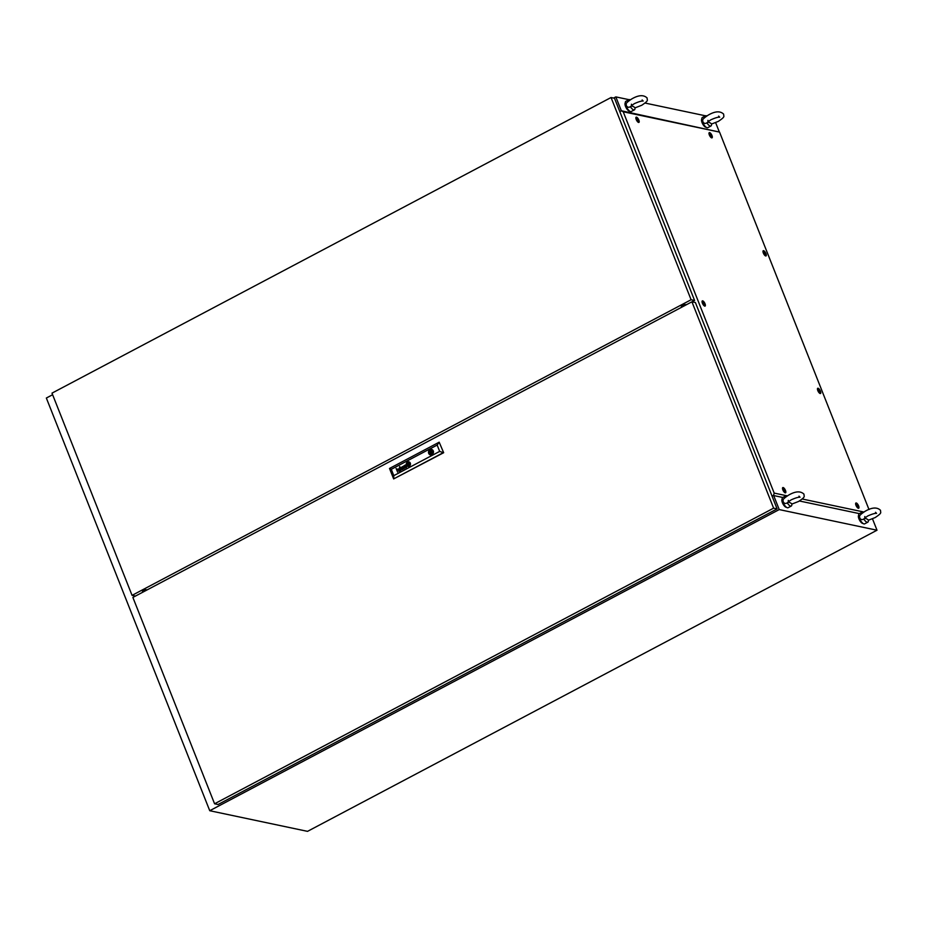 <?xml version="1.0" encoding="UTF-8"?>
<svg xmlns="http://www.w3.org/2000/svg" width="927" height="927" viewBox="0 0 927 927"><rect width="100%" height="100%" fill="white"/><g stroke="black" fill="none" stroke-linecap="round" stroke-linejoin="round"><path stroke-width="1.39" d="M143.952 591.577L143.14 589.514M681.403 304.879L682.226 306.941M52.619 394.717L46.35 398.031L209.745 810.719L307.521 831.357L877 530.221L872.492 518.83M621.333 110.776L615.829 96.895L629.016 99.676A5.759 2.097 -117.9 0 1 629.676 99.606A5.759 2.097 -117.9 0 1 630.221 99.815M645.122 103.071L705.54 115.817A5.759 2.097 -117.9 0 1 706.189 115.748A5.759 2.097 -117.9 0 1 706.745 115.968M209.745 810.719L779.225 509.583L773.674 495.539M779.225 509.583L877 530.221M719.306 131.924L715.632 122.642M684.833 305.562L684.485 304.693M615.829 96.895L613.604 98.065M630.395 106.663C631.414 105.736 632.921 106.06 634.914 107.613A5.759 2.097 -117.9 0 1 634.404 109.861A5.759 2.097 -117.9 0 1 633.755 109.919A5.759 2.097 -117.9 0 1 630.395 106.663C628.761 107.706 627.417 107.381 626.374 105.701L626.235 104.38C625.586 103.604 627.428 101.785 631.785 98.922C638.599 94.971 643.709 94.658 647.127 97.984C646.988 100.533 649.282 100.209 641.774 105.249L634.96 107.903M629.572 111.078A4.612 1.669 -117.9 0 1 629.236 111.066A4.612 1.669 -117.9 0 1 625.934 107.358A4.612 1.669 -117.9 0 1 625.285 102.978M628.448 101.089A5.759 2.097 -117.9 0 1 629.016 99.664L625.852 101.344A5.759 2.097 -117.9 0 0 626.328 106.663A5.759 2.097 -117.9 0 0 630.592 111.599A5.759 2.097 -117.9 0 0 631.241 111.53L634.404 109.861M706.907 122.804C707.938 121.889 709.445 122.213 711.438 123.766A5.759 2.097 -117.9 0 1 710.928 126.002A5.759 2.097 -117.9 0 1 710.279 126.072A5.759 2.097 -117.9 0 1 706.907 122.804C705.273 123.847 703.941 123.534 702.898 121.843L702.759 120.533C702.098 119.745 703.952 117.926 708.298 115.064C715.123 111.124 720.233 110.811 723.651 114.137C723.5 116.686 725.806 116.362 718.298 121.402L711.472 124.056M706.084 127.219A4.612 1.669 -117.9 0 1 705.76 127.208A4.612 1.669 -117.9 0 1 702.457 123.511A4.612 1.669 -117.9 0 1 701.809 119.131M704.972 117.231A5.759 2.097 -117.9 0 1 705.54 115.817L702.376 117.486A5.759 2.097 -117.9 0 0 702.851 122.804A5.759 2.097 -117.9 0 0 707.116 127.741A5.759 2.097 -117.9 0 0 707.764 127.683L710.928 126.002M863.767 518.993C864.798 518.077 866.305 518.39 868.298 519.943A5.759 2.097 -117.9 0 1 867.788 522.191A5.759 2.097 -117.9 0 1 867.139 522.249A5.759 2.097 -117.9 0 1 863.767 518.993C862.133 520.035 860.801 519.711 859.758 518.031L859.619 516.721C858.958 515.933 860.812 514.114 865.158 511.252C871.983 507.301 877.093 506.988 880.511 510.313C880.36 512.863 882.666 512.538 875.158 517.579L868.332 520.244M862.944 523.407A4.612 1.669 -117.9 0 1 862.62 523.396A4.612 1.669 -117.9 0 1 859.317 519.688A4.612 1.669 -117.9 0 1 858.669 515.319M861.832 513.419A5.759 2.097 -117.9 0 1 862.4 512.005A5.759 2.097 -117.9 0 1 863.049 511.936A5.759 2.097 -117.9 0 1 863.605 512.144M867.788 522.191L864.624 523.859A5.759 2.097 -117.9 0 1 863.976 523.929A5.759 2.097 -117.9 0 1 859.711 518.993A5.759 2.097 -117.9 0 1 859.236 513.674L862.4 512.005M787.255 502.84C788.274 501.924 789.781 502.249 791.774 503.801A5.759 2.097 -117.9 0 1 791.264 506.038A5.759 2.097 -117.9 0 1 790.615 506.107A5.759 2.097 -117.9 0 1 787.255 502.84C785.621 503.882 784.277 503.57 783.234 501.878L783.095 500.568C782.446 499.78 784.288 497.961 788.645 495.099C795.459 491.159 800.569 490.846 803.987 494.172C803.848 496.721 806.142 496.397 798.634 501.437L791.82 504.091M786.432 507.254A4.612 1.669 -117.9 0 1 786.096 507.243A4.612 1.669 -117.9 0 1 782.794 503.546A4.612 1.669 -117.9 0 1 782.145 499.166M785.308 497.266A5.759 2.097 -117.9 0 1 785.876 495.852A5.759 2.097 -117.9 0 1 786.536 495.783A5.759 2.097 -117.9 0 1 787.081 496.003M791.264 506.038L788.101 507.718A5.759 2.097 -117.9 0 1 787.452 507.776A5.759 2.097 -117.9 0 1 783.188 502.84A5.759 2.097 -117.9 0 1 782.712 497.521L785.876 495.852M691.924 301.808L132.885 597.428L214.577 803.779L773.616 508.158L691.924 301.808L695.412 302.538L777.104 508.888L773.616 508.158M214.577 803.779L218.065 804.509L777.104 508.888M431.808 452.805L432.654 452.689M432.724 452.341L430.812 451.646L430.904 452.724L431.136 451.6M408.54 463.06L408.471 463.06A1.738 1.553 101.9 0 0 408.332 463.152A612.341 546.084 101.9 0 0 408.123 463.303A4.647 4.148 -78.1 0 0 407.556 463.79A0.765 0.684 -78.1 0 0 407.428 463.94L407.416 464.045A1.761 1.576 -78.1 0 0 407.451 464.114A3.801 3.395 -78.1 0 0 407.602 464.404A21.796 19.432 -78.1 0 0 407.787 464.705A2.99 2.665 -78.1 0 0 407.984 464.983A1.784 1.599 -78.1 0 0 408.1 465.111L408.262 465.169A1.958 1.738 -78.1 0 0 408.401 465.087A13.372 11.924 -78.1 0 0 408.598 464.937A6.559 5.852 -78.1 0 0 408.737 464.833L408.737 464.833A6.559 5.852 -78.1 0 1 408.622 464.937L408.598 464.937M408.274 465.4L408.216 465.377A1.228 1.089 -78.1 0 1 407.984 465.238L407.973 465.238A2.491 2.225 -78.1 0 1 407.671 464.925L407.66 464.925A5.562 4.959 -78.1 0 1 407.44 464.624L407.416 464.612A2.016 1.796 -78.1 0 1 407.347 464.473A3.024 2.7 -78.1 0 1 407.254 464.3L407.231 464.056A0.939 0.834 101.9 0 1 407.312 463.859A1.564 1.39 -78.1 0 1 407.532 463.546L407.509 463.546A13.604 12.132 -78.1 0 1 407.706 463.349L407.695 463.338A2.7 2.41 -78.1 0 1 407.915 463.152L407.892 463.141A2.7 2.41 -78.1 0 0 407.695 463.338A13.604 12.132 -78.1 0 0 407.509 463.546A1.564 1.39 -78.1 0 0 407.301 463.859A0.939 0.834 101.9 0 0 407.22 464.056L407.231 464.3A3.024 2.7 -78.1 0 0 407.324 464.473A2.016 1.796 -78.1 0 0 407.416 464.612A5.562 4.959 -78.1 0 0 407.66 464.925A2.491 2.225 -78.1 0 0 407.973 465.238A1.228 1.089 -78.1 0 0 408.193 465.377L408.459 465.377A2.121 1.9 -78.1 0 0 408.703 465.203A4.16 3.708 -78.1 0 0 408.83 465.087A3.754 3.349 101.9 0 0 409.131 464.798A2.897 2.584 101.9 0 0 409.259 464.636A2.225 1.981 101.9 0 0 409.386 464.462L409.41 464.427A9.861 8.795 101.9 0 0 409.456 464.323L409.502 464.23A0.695 0.626 101.9 0 0 409.525 464.091L409.514 463.975A2.48 2.213 101.9 0 0 409.27 463.57A15.562 13.882 101.9 0 0 409.12 463.361A1.889 1.68 101.9 0 0 408.981 463.21A5.886 5.249 101.9 0 0 408.807 463.036A0.962 0.857 101.9 0 0 408.714 462.967A2.271 2.016 101.9 0 0 408.575 462.886L408.494 462.84A0.753 0.672 101.9 0 0 408.413 462.828L408.436 462.828A0.753 0.672 101.9 0 1 408.471 462.84M400.441 470.626A1.182 1.054 101.9 0 1 400.441 470.638A1.182 1.054 101.9 0 1 400.128 470.731L399.919 470.707A0.695 0.626 101.9 0 1 399.792 469.317A4.345 3.87 101.9 0 1 400.163 469.039L400.452 468.541A1.796 1.599 -78.1 0 0 400.394 468.402A0.8 0.718 -78.1 0 0 400.313 468.274L399.989 468.158A0.915 0.811 -78.1 0 0 399.583 468.367L399.386 468.83A0.962 0.857 -78.1 0 0 399.456 469.12L399.189 469.259A0.904 0.8 101.9 0 1 399.514 468.112A2.248 2.005 101.9 0 1 399.676 467.996A0.892 0.8 101.9 0 1 399.792 467.938A7.462 6.651 101.9 0 1 399.873 467.915A0.73 0.649 101.9 0 1 399.966 467.88A2.943 2.63 101.9 0 1 400.047 467.868L400.151 467.857A0.846 0.753 101.9 0 1 400.267 467.868L400.36 467.903A0.904 0.811 101.9 0 1 400.452 467.961L400.51 468.019A3.256 2.908 101.9 0 1 400.557 468.089L400.603 468.158A20.324 18.123 101.9 0 1 400.661 468.286A1.344 1.194 101.9 0 1 400.719 468.413L401.24 469.769A1.251 1.112 -78.1 0 0 401.287 469.85L401.009 469.954A1.112 0.997 -78.1 0 1 400.58 470.545A1.738 1.553 101.9 0 1 400.441 470.626M405.412 467.602L405.794 467.521A1.124 1.008 -78.1 0 0 405.945 467.417L405.922 467.405A1.124 1.008 -78.1 0 1 405.794 467.521L405.087 467.278A0.672 0.603 101.9 0 1 405.064 467.127L405.169 466.779A1.68 1.506 101.9 0 1 405.25 466.687A0.707 0.637 101.9 0 1 405.319 466.605A4.797 4.276 101.9 0 1 405.412 466.536A3.291 2.943 101.9 0 1 405.539 466.443L406.096 466.605A1.634 1.46 -78.1 0 1 406.142 466.721A1.634 1.46 -78.1 0 0 406.119 466.605L406.096 466.605M405.284 467.926A0.66 0.591 -78.1 0 0 405.296 467.926A0.66 0.591 -78.1 0 1 405.087 467.822L405.076 467.822A0.823 0.73 -78.1 0 1 404.809 467.382L404.786 467.37A0.695 0.626 -78.1 0 1 404.856 466.837L404.844 466.837A0.811 0.73 -78.1 0 1 404.972 466.652L404.96 466.652A1.309 1.17 -78.1 0 1 405.122 466.501L405.111 466.501A3.488 3.117 -78.1 0 1 405.342 466.327A6.13 5.469 101.9 0 1 405.481 466.235L405.458 466.235A6.13 5.469 101.9 0 0 405.319 466.327L405.319 466.327A3.488 3.117 -78.1 0 0 405.111 466.501A1.309 1.17 -78.1 0 0 404.763 467.127A0.695 0.626 -78.1 0 0 405.284 467.926L405.505 467.915A0.985 0.881 -78.1 0 0 406.014 467.637A0.973 0.869 101.9 0 0 406.269 467.266A1.634 1.448 101.9 0 0 406.316 467.15L406.316 467.15A1.101 0.985 101.9 0 0 406.362 467.278A1.101 0.985 101.9 0 1 406.327 467.15M408.494 462.608A1.182 1.054 101.9 0 1 408.645 462.654A1.182 1.054 101.9 0 0 408.483 462.608A1.182 1.054 101.9 0 1 408.494 462.608L408.483 462.608A1.182 1.054 101.9 0 0 408.228 462.596L408.123 462.631A1.078 0.962 101.9 0 0 407.915 462.77A4.647 4.148 101.9 0 0 407.787 462.874A4.021 3.592 -78.1 0 0 407.556 463.094A1.796 1.599 -78.1 0 0 407.359 463.338A3.662 3.268 -78.1 0 0 407.115 463.732A1.008 0.904 -78.1 0 0 407.011 464.427L407.034 464.52A1.703 1.518 -78.1 0 0 407.173 464.751A3.905 3.488 -78.1 0 0 407.428 465.099A2.271 2.016 -78.1 0 0 408.216 465.621A0.66 0.591 -78.1 0 0 408.494 465.632L408.656 465.586A1.437 1.286 -78.1 0 0 408.819 465.47A7.393 6.593 -78.1 0 0 408.946 465.366A1.576 1.402 101.9 0 0 409.12 465.192A19.258 17.173 101.9 0 0 409.282 465.018A19.258 17.173 101.9 0 1 409.143 465.192A1.576 1.402 101.9 0 1 408.958 465.366L408.946 465.366M408.286 465.644L408.274 465.632A0.66 0.591 -78.1 0 0 408.517 465.644L408.668 465.574A1.437 1.286 -78.1 0 0 408.83 465.47A7.393 6.593 -78.1 0 0 408.958 465.366M408.17 465.875A1.808 1.611 -78.1 0 1 407.88 465.783L407.868 465.771A2.225 1.981 -78.1 0 1 407.416 465.47L407.393 465.47A2.7 2.41 -78.1 0 1 406.988 464.983A1.541 1.379 -78.1 0 1 406.791 464.091L406.768 464.079A2.155 1.924 -78.1 0 1 407.695 462.596L407.671 462.596A2.364 2.109 -78.1 0 0 406.768 464.079A1.031 0.915 -78.1 0 0 406.976 464.972A2.7 2.41 -78.1 0 0 407.868 465.771A1.808 1.611 -78.1 0 0 408.297 465.899A1.112 0.997 -78.1 0 0 408.923 465.736A1.831 1.634 -78.1 0 0 409.05 465.644A2.711 2.41 101.9 0 0 409.908 464.392A1.414 1.263 101.9 0 0 409.873 463.465A3.071 2.735 101.9 0 0 409.664 463.129A1.97 1.761 101.9 0 0 409.27 462.712A3.835 3.418 101.9 0 0 408.934 462.492A1.495 1.333 101.9 0 0 408.436 462.341A1.495 1.333 101.9 0 1 408.598 462.364M408.853 461.831A2.329 2.086 -78.1 0 0 407.88 466.397A2.329 2.086 -78.1 0 0 410.452 463.813A2.329 2.086 -78.1 0 0 407.532 462.028A2.329 2.086 -78.1 0 0 407.892 466.408M408.054 466.13L408.065 466.142A2.329 2.074 -78.1 0 0 408.123 466.154A1.68 1.495 -78.1 0 0 409.155 465.91L409.155 465.91A1.97 1.75 -78.1 0 1 409.039 465.991A1.68 1.495 -78.1 0 0 409.039 465.991L409.016 465.991A1.68 1.495 -78.1 0 1 408.112 466.142L408.112 466.142A2.329 2.074 -78.1 0 1 406.675 465.006A1.645 1.46 -78.1 0 1 406.779 463.233A2.375 2.121 -78.1 0 1 407.567 462.33A2.723 2.422 101.9 0 1 407.706 462.249A1.495 1.333 101.9 0 1 408.274 462.075A2.144 1.912 101.9 0 1 410.012 463.152A1.587 1.414 101.9 0 1 410.105 464.636A2.433 2.167 101.9 0 1 409.155 465.91A2.248 2.005 101.9 0 0 409.757 465.342L409.746 465.342A2.433 2.167 101.9 0 0 410.116 464.647L410.105 464.636M431.565 449.433A2.781 2.48 -78.1 0 0 428.564 452.805A2.781 2.48 -78.1 0 0 433.477 451.785A2.781 2.48 -78.1 0 0 428.494 452.527A2.781 2.48 -78.1 0 0 430.406 454.879M432.445 454.323L432.144 453.558A1.924 1.715 -78.1 0 0 430.846 450.267L430.522 449.479M399.734 466.536L399.537 467.115L399.734 466.536M393.801 475.644L439.676 451.391L437.162 445.064L391.298 469.317L393.801 475.644L393.651 478.911L443.662 452.712L439.178 442.191L443.662 452.712M405.458 466.235L405.759 465.736A4.623 4.114 101.9 0 0 405.702 465.621A0.788 0.707 101.9 0 0 405.632 465.493A0.788 0.707 101.9 0 1 405.725 465.632A4.623 4.114 101.9 0 1 405.771 465.748L405.759 465.736M406.455 467.359L406.605 467.092A0.695 0.614 -78.1 0 1 406.559 466.999L406.003 465.574A2.063 1.842 -78.1 0 0 405.887 465.331A0.718 0.649 -78.1 0 0 405.736 465.145L405.493 465.053A0.985 0.881 -78.1 0 0 404.589 465.539A0.776 0.695 -78.1 0 0 404.485 466.455L404.751 466.316A1.39 1.24 101.9 0 1 404.705 466.188A0.765 0.672 101.9 0 1 404.682 466.049L404.763 465.702A0.684 0.614 101.9 0 1 404.96 465.505A1.414 1.263 101.9 0 1 405.18 465.389L405.435 465.354M402.527 466.571L402.469 469.062L400.835 467.451L402.724 469.375L402.515 467.011L404.126 468.633L403.859 465.852L403.871 468.32L402.248 466.71L402.469 469.062M397.08 469.641L397.069 469.641A3.87 3.453 101.9 0 1 397.138 469.514A0.73 0.649 101.9 0 1 397.231 469.386L397.231 469.386A1.553 1.379 -78.1 0 1 397.521 469.132A0.973 0.869 -78.1 0 1 397.868 469.004A0.973 0.869 -78.1 0 0 397.544 469.143A1.553 1.379 -78.1 0 0 397.243 469.386A0.73 0.649 101.9 0 0 397.15 469.525L397.138 469.514A3.87 3.453 101.9 0 0 397.08 469.641A0.881 0.788 -78.1 0 0 397.011 469.804L397.208 470.337A0.904 0.811 101.9 0 1 397.185 470.267A5.087 4.531 101.9 0 1 397.162 470.198L397.15 470.14A0.881 0.788 101.9 0 1 397.138 470.059L397.138 470.001A0.915 0.823 101.9 0 1 397.15 469.931L397.173 469.838A0.742 0.66 101.9 0 1 397.648 469.34L398.123 469.41A0.753 0.672 101.9 0 1 398.228 469.549A1.425 1.275 101.9 0 1 398.32 469.722L399.236 471.217L398.587 469.583A1.727 1.541 -78.1 0 0 398.552 469.502A7.3 6.512 -78.1 0 0 398.494 469.375A0.811 0.718 101.9 0 0 398.425 469.271A1.066 0.95 -78.1 0 0 398.332 469.155L398.17 469.039A0.753 0.672 -78.1 0 0 397.868 469.004L397.868 469.004A0.753 0.672 -78.1 0 1 398.089 469.016M409.456 464.763A1.727 1.541 101.9 0 1 409.282 465.018L409.282 465.018A1.727 1.541 101.9 0 0 409.479 464.775L409.456 464.763A6.06 5.411 101.9 0 0 409.572 464.566A1.24 1.101 101.9 0 0 409.711 464.242A1.24 1.101 101.9 0 1 409.595 464.578A6.06 5.411 101.9 0 1 409.479 464.775M409.247 463.083A2.607 2.317 101.9 0 1 409.56 463.488L409.56 463.488A2.607 2.317 101.9 0 0 409.259 463.094L409.247 463.083A2.874 2.561 101.9 0 0 409.027 462.886A2.202 1.958 101.9 0 0 408.853 462.77A2.202 1.958 101.9 0 1 409.05 462.897A2.874 2.561 101.9 0 1 409.259 463.094M439.676 451.391L443.326 452.643L393.651 478.911L389.514 468.459L439.178 442.191L437.162 445.064M389.514 468.459L391.298 469.317M429.583 449.977L429.896 450.777A1.924 1.715 -78.1 0 0 431.194 454.056L431.507 454.844M408.714 462.109L408.737 462.109A2.144 1.912 101.9 0 1 410.035 463.152A1.587 1.414 101.9 0 1 410.116 464.647M407.671 462.596A2.016 1.796 101.9 0 1 407.81 462.503L407.81 462.503A1.402 1.251 -78.1 0 1 408.007 462.399A0.788 0.707 101.9 0 1 408.147 462.353A1.425 1.263 101.9 0 1 408.436 462.341L408.436 462.341A1.425 1.263 101.9 0 0 408.17 462.364L408.147 462.353A0.788 0.707 101.9 0 0 408.031 462.399A1.402 1.251 -78.1 0 0 407.822 462.503A2.016 1.796 101.9 0 0 407.695 462.596M405.574 465.064L405.505 465.053A0.985 0.881 -78.1 0 0 404.601 465.551A0.776 0.695 -78.1 0 0 404.496 466.443M405.922 467.405A0.927 0.834 -78.1 0 0 406.119 467.15L406.165 466.849A0.742 0.672 -78.1 0 0 406.142 466.721L406.142 466.721A0.742 0.672 -78.1 0 1 406.177 466.849L406.165 466.849M403.894 468.32L403.616 465.98M402.515 467.011L403.859 468.772M401.136 467.312L402.457 469.514M400.626 468.969L400.626 468.969A3.893 3.465 -78.1 0 0 400.429 469.108L400.244 469.236A4.241 3.778 101.9 0 0 400.105 469.34A1.379 1.24 -78.1 0 0 399.931 469.514A0.73 0.649 -78.1 0 0 399.827 469.653L399.769 470.001A0.672 0.603 -78.1 0 0 399.827 470.174L400.116 470.406M400 470.719L399.931 470.707A0.695 0.626 101.9 0 1 399.804 469.329A4.345 3.87 101.9 0 1 400.174 469.039L400.545 468.772M400.568 468.772L400.476 468.541A1.796 1.599 -78.1 0 0 400.418 468.413A0.8 0.718 -78.1 0 0 400.325 468.274L400.163 468.17M399.201 469.247A0.904 0.8 101.9 0 1 399.525 468.112A2.248 2.005 101.9 0 1 399.699 468.008A0.892 0.8 101.9 0 1 399.815 467.95A7.462 6.651 101.9 0 1 399.896 467.915A0.73 0.649 101.9 0 1 399.977 467.892A2.943 2.63 101.9 0 1 400.058 467.868L400.163 467.857A0.846 0.753 101.9 0 1 400.279 467.868L400.267 467.868M397.95 469.317L398.135 469.41A0.753 0.672 101.9 0 1 398.239 469.549A1.425 1.275 101.9 0 1 398.332 469.722L398.981 471.356M397.59 472.086L396.13 468.436M408.1 464.89L407.683 463.848L408.645 463.349L407.683 463.848L408.089 464.89L409.05 464.381L408.645 463.338M431.194 454.056L432.411 454.357M430.765 450.058L431.09 451.02L429.896 450.777M431.09 451.02A1.924 1.715 -78.1 0 0 430.58 451.889M430.499 452.237A1.924 1.715 -78.1 0 0 431.287 454.079M430.707 450.082L429.711 449.873M431.947 450.499L430.846 450.267M686.722 304.554L683.813 304.705L681.148 306.037L682.017 306.42M692.029 301.831L694.59 300.475L691.102 299.745L611.044 97.52L51.993 393.141L132.063 595.366L691.102 299.745M135.435 596.073L132.063 595.366M147.208 589.85L145.087 589.653L142.294 590.974L143.198 591.971M694.59 300.475L614.52 98.262L611.044 97.52M702.411 303.21A2.955 1.078 -117.9 0 1 702.179 301.02A2.955 1.078 -117.9 0 1 705.018 303.766A2.955 1.078 -117.9 0 1 704.891 306.142A2.955 1.078 -117.9 0 1 702.411 303.21M636.223 119.525A2.955 1.078 -117.9 0 1 635.992 117.335A2.955 1.078 -117.9 0 1 638.842 120.07A2.955 1.078 -117.9 0 1 638.703 122.457A2.955 1.078 -117.9 0 1 636.223 119.525M709.34 134.948A2.955 1.078 -117.9 0 1 709.12 132.758A2.955 1.078 -117.9 0 1 711.959 135.504A2.955 1.078 -117.9 0 1 711.82 137.891A2.955 1.078 -117.9 0 1 709.34 134.948M763.338 253.036A2.955 1.078 -117.9 0 1 763.118 250.846A2.955 1.078 -117.9 0 1 765.957 253.592A2.955 1.078 -117.9 0 1 765.829 255.968A2.955 1.078 -117.9 0 1 763.338 253.036M817.811 390.603A2.955 1.078 -117.9 0 1 817.579 388.413A2.955 1.078 -117.9 0 1 820.418 391.148A2.955 1.078 -117.9 0 1 820.291 393.535A2.955 1.078 -117.9 0 1 817.811 390.603M855.992 505.342A2.955 1.078 -117.9 0 1 855.76 503.152A2.955 1.078 -117.9 0 1 858.611 505.899A2.955 1.078 -117.9 0 1 858.472 508.286A2.955 1.078 -117.9 0 1 855.992 505.342M782.875 489.908A2.955 1.078 -117.9 0 1 782.643 487.718A2.955 1.078 -117.9 0 1 785.493 490.464A2.955 1.078 -117.9 0 1 785.354 492.851A2.955 1.078 -117.9 0 1 782.875 489.908M868.993 509.549L719.549 132.097L623.211 111.761L774.184 493.094L787.301 495.864M802.261 499.016L863.825 512.005M771.982 495.957L773.535 495.516L774.184 493.094M623.211 111.761L621.206 110.742L719.549 132.097M619.896 111.819L621.206 110.742M859.341 513.616L799.456 500.986M782.817 497.475L773.535 495.516M772.052 496.119L773.13 495.539M783.894 489.456L785.099 490.592C784.59 489.317 784.196 488.935 783.894 489.456L783.894 489.433M784.937 490.696L784.937 490.673C784.439 489.398 784.033 489.027 783.732 489.537M785.042 490.14L783.952 489.908L785.042 490.14M785.204 490.406A2.306 0.834 -117.9 0 1 785.262 492.225A2.306 0.834 -117.9 0 1 783.164 489.977A2.306 0.834 -117.9 0 1 783.106 488.147A2.306 0.834 -117.9 0 1 785.204 490.406M857.011 504.891L858.217 506.026C857.707 504.752 857.313 504.369 857.011 504.891L856.988 504.891M857.881 506.281L856.861 504.972M858.159 505.563L857.069 505.342L858.159 505.563M858.321 505.841A2.306 0.834 -117.9 0 1 858.379 507.66A2.306 0.834 -117.9 0 1 856.281 505.4A2.306 0.834 -117.9 0 1 856.224 503.581A2.306 0.834 -117.9 0 1 858.321 505.841M818.831 390.14C819.341 391.414 819.735 391.797 820.036 391.275L818.831 390.128M819.874 391.379L818.668 390.221M819.978 390.823L818.889 390.591L819.978 390.823M820.14 391.09A2.306 0.834 -117.9 0 1 820.198 392.909A2.306 0.834 -117.9 0 1 818.101 390.661A2.306 0.834 -117.9 0 1 818.043 388.842A2.306 0.834 -117.9 0 1 820.14 391.09M764.369 252.573C764.868 253.847 765.273 254.23 765.575 253.708L764.335 252.584M765.227 253.975L764.207 252.665M765.517 253.256L764.427 253.025L765.517 253.256M765.667 253.523A2.306 0.834 -117.9 0 1 765.725 255.354A2.306 0.834 -117.9 0 1 763.628 253.094A2.306 0.834 -117.9 0 1 763.57 251.275A2.306 0.834 -117.9 0 1 765.667 253.523M710.36 134.496C710.87 135.771 711.276 136.142 711.577 135.632C711.067 134.357 710.661 133.975 710.36 134.496L710.337 134.496M711.229 135.898L710.209 134.577M711.507 135.18L710.43 134.948L711.507 135.18M711.669 135.446A2.306 0.834 -117.9 0 1 711.727 137.266A2.306 0.834 -117.9 0 1 709.63 135.018A2.306 0.834 -117.9 0 1 709.572 133.187A2.306 0.834 -117.9 0 1 711.669 135.446M637.243 119.062L638.448 120.197C637.95 118.923 637.544 118.552 637.243 119.062L637.243 119.05M638.17 120.359L637.092 119.143M638.39 119.745L637.301 119.513L638.39 119.745M638.552 120.012A2.306 0.834 -117.9 0 1 638.61 121.831A2.306 0.834 -117.9 0 1 636.513 119.583A2.306 0.834 -117.9 0 1 636.455 117.764A2.306 0.834 -117.9 0 1 638.552 120.012M703.431 302.747L704.636 303.894L703.396 302.758M704.288 304.149L704.474 303.975C703.964 302.7 703.57 302.318 703.269 302.839M704.578 303.43L703.489 303.21L704.578 303.43M704.74 303.697A2.306 0.834 -117.9 0 1 704.787 305.528A2.306 0.834 -117.9 0 1 702.689 303.268A2.306 0.834 -117.9 0 1 702.643 301.449A2.306 0.834 -117.9 0 1 704.74 303.697M143.673 591.716L143.082 590.232M682.504 305.018L683.083 306.478M143.592 591.762L143.001 590.279M631.426 104.206L631.391 105.701L634.3 103.673C638.657 101.715 641.623 100.834 643.176 101.043L642.133 99.965M707.938 120.359L707.915 121.854L710.812 119.826C715.181 117.868 718.147 116.987 719.7 117.184L718.645 116.118M864.798 516.536L864.775 518.042L867.672 516.003C872.04 514.045 875.007 513.176 876.56 513.373L875.517 512.295M788.286 500.395L788.251 501.889L791.16 499.862C795.517 497.903 798.483 497.023 800.036 497.22L798.993 496.154M432.086 452.979L430.904 452.724M785.262 492.225L784.659 492.538M783.106 488.147L782.504 488.471M858.379 507.66L857.788 507.973M856.224 503.581L855.633 503.894M820.198 392.909L819.595 393.222M818.043 388.842L817.44 389.155M765.725 255.354L765.134 255.667M763.57 251.275L762.979 251.588M711.727 137.266L711.136 137.578M709.572 133.187L708.981 133.511M638.61 121.831L638.019 122.155M636.455 117.764L635.864 118.077M704.787 305.528L704.196 305.84M702.643 301.449L702.04 301.762"/></g></svg>

